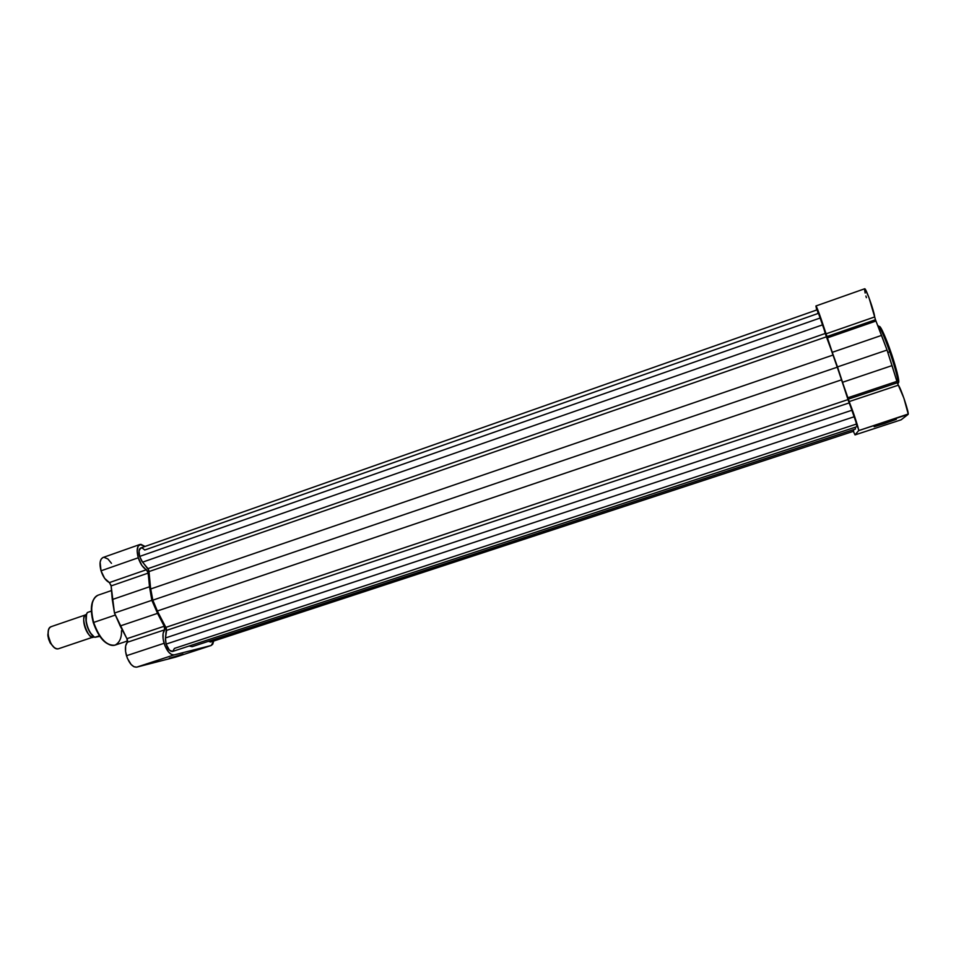 <?xml version="1.0" encoding="UTF-8"?>
<svg xmlns="http://www.w3.org/2000/svg" width="956" height="956" viewBox="0 0 956 956"><rect width="100%" height="100%" fill="white"/><g stroke="black" fill="none" stroke-linecap="round" stroke-linejoin="round"><path stroke-width="1.43" d="M898.162 382.603C900.911 384.073 893.968 360.52 890.681 351.569L889.761 351.808C892.964 360.627 899.644 382.842 897.839 383.918C898.795 381.408 896.095 370.701 889.761 351.808L887.813 352.465L889.761 351.808C883.894 335.353 880.01 326.689 878.11 325.817C880.01 325.637 886.893 343.288 889.761 351.808L890.681 351.557C887.777 342.869 880.357 324.144 879.162 326.653M884.276 423.639L884.085 422.97L884.276 423.639L874.154 426.723L877.25 425.312L896.358 419.314L884.276 423.639M815.91 305.98L864.678 288.772C865.73 287.493 874.178 311.226 874.692 316.938L825.673 333.955C824.634 328.47 816.412 304.904 815.91 305.98L816.711 309.983L816.305 306.458L820.953 318.503L848.008 399.238L847.554 397.851L896.883 381.372L897.337 382.77L848.008 399.238L858.548 429.435L858.655 430.606L855.034 434.896L853.338 431.347L855.058 434.884L901.138 419.815L855.058 434.884L858.655 430.606L908.2 414.02L903.886 398.138L897.636 383.595L887.037 350.051L875.481 319.746L826.51 336.715L825.673 333.955L874.692 316.938L875.481 319.746L868.944 297.555L865.216 289.214L864.511 289.298L865.144 293.038M901.066 419.839L908.081 414.414L858.655 430.606C859.599 430.654 850.852 404.555 848.952 401.651L848.008 399.238L897.337 382.77L898.353 385.184L848.952 401.651L898.353 385.184C900.875 387.909 909.634 414.271 908.081 414.414L901.138 419.815L855.034 434.896M865.909 296.002L866.387 297.686M889.689 348.785L881.073 328.267M898.604 382.603L897.122 372.577L891.637 354.389M826.51 336.715L875.481 319.746L875.971 321.049L826.988 338.018L826.51 336.715M832.258 352.322L881.563 335.389L875.971 321.049L826.988 338.018L832.258 352.322L881.563 335.389L887.037 350.051L837.504 366.913L832.258 352.322M892.044 365.598L887.037 350.051L837.504 366.913L842.559 382.281L892.044 365.598L842.559 382.281L847.554 397.851L896.883 381.372L892.044 365.598M817.225 309.959L818.097 313.46L144.714 550.035L142.659 548.242L140.795 547.943L139.014 550.811L139.636 556.44L820.511 317.882L817.26 309.792L140.711 547.967C138.811 549.043 138.453 551.875 139.636 556.44L141.703 560.957L148.718 570.027L149.889 584.415L152.817 600.165L159.234 615.377L166.368 628.451L165.364 639.325L166.105 644.105C167.933 649.22 170.096 651.669 172.606 651.442L857.317 426.543L854.473 416.661L166.105 644.105L854.473 416.661L849.155 402.93L166.607 630.363L165.854 627.363L847.996 399.608L837.444 367.128L152.817 600.165L150.654 588.98L833.118 355.011L826.402 336.823L148.993 571.58L147.965 568.641L142.575 562.152L822.734 324.801L820.511 317.882L139.636 556.44L142.575 562.152L822.734 324.801L825.267 333.465L147.965 568.641L825.267 333.465L826.402 336.823L148.993 571.58L150.654 588.98L833.118 355.011L837.444 367.128L152.817 600.165L157.31 610.992L841.65 379.795L157.31 610.992L165.854 627.363L847.996 399.608L849.155 402.93L166.607 630.363L165.472 637.951L852.095 410.196L165.472 637.951L166.105 644.105L169.463 650.2L172.666 651.418L174.446 648.395L856.146 424.153L856.779 425.659M855.238 427.236L855.489 429.017L192.12 646.674L189.097 646.029L192.12 646.674L855.489 429.017L855.238 427.236M853.72 431.216L853.445 429.686L853.72 431.216L210.655 642.026L208.408 641.333L210.667 642.026M817.249 309.804L854.473 416.661L857.03 426.149M853.612 431.12L852.991 429.83M211.156 641.751L212.065 640.126M111.254 590.629L98.062 595.182C91.19 598.958 89.601 608.1 93.27 622.583L93.664 622.428C91.083 615.174 89.673 598.492 98.062 595.182C91.501 598.767 90.031 607.837 93.664 622.428L115.353 615.055L93.664 622.428C99.484 638.488 106.594 646.065 115.019 645.145C105.435 647.917 95.349 630.339 93.664 622.428L93.365 622.595M183.086 654.131L169.32 658.218L183.086 654.131M102.878 557.551L101.097 559.2L100.129 562.236L101.025 570.816L104.634 578.356L109.402 582.586L146.471 569.716C143.042 567.9 140.305 563.92 138.262 557.778L101.025 570.816C103.057 576.922 105.841 580.842 109.402 582.586L111.075 585.431L114.469 613.047L127.387 639.672L127.602 641.655L125.618 645.981L125.571 651.574L127.351 658.242L131.115 664.48L134.019 666.774L136.744 667.133L174.1 654.896C170.204 655.039 166.858 651.167 164.074 643.292L126.467 655.732C129.239 663.548 132.669 667.348 136.744 667.133L175.952 657.011M211.228 645.479L175.641 657.107L211.085 645.515L174.1 654.896L136.744 667.133L175.641 657.107L211.24 645.467L213.726 641.022L212.698 644.284L211.085 645.515L174.1 654.896L171.494 654.49L168.662 652.135L164.958 645.826L163.141 639.11L163.094 633.517L164.91 629.215L164.671 627.22L151.849 600.32L147.845 571.545L141.847 565.39L138.262 557.778L137.15 551.098L138.118 546.151L140.867 544.311L145.049 546.438L139.946 544.466C136.959 546.163 136.397 550.596 138.262 557.778L101.025 570.816C99.209 563.682 99.878 559.236 103.033 557.491L139.935 544.478M111.47 563.335L107.897 558.973L104.001 557.312M92.374 602.674L91.394 610.633L92.158 617.696M94.154 625.021L99.651 635.991L105.208 642.109M127.303 642.277L126.933 638.692L164.217 626.24L164.635 629.837L127.303 642.277C125.081 645.037 124.806 649.518 126.467 655.732L164.074 643.292C162.377 637.043 162.556 632.549 164.635 629.837L127.303 642.277M157.537 613.358L120.181 625.965L126.933 638.692L164.217 626.24L157.537 613.358L120.181 625.965L114.469 613.047L151.849 600.32L157.537 613.358M112.27 599.555L114.469 613.047L151.849 600.32L149.506 586.769L112.27 599.555L149.506 586.769L148.168 573.098L111.111 585.92L112.27 599.555M111.111 585.92L109.402 582.586L146.471 569.716L148.168 573.098L111.111 585.92M121.508 630.649C121.723 637.843 119.56 642.671 115.019 645.145L127.65 640.926M93.831 636.839C89.039 642.097 78.834 614.493 86.446 614.6C79.587 616.835 86.9 638.871 93.831 636.839L58.376 648.789L93.831 636.839M86.243 622.762L88.86 630.458L86.243 622.762M86.446 614.588L51.277 626.622C43.821 628.51 51.003 650.94 58.376 648.789C55.771 649.112 53.249 647.284 50.835 643.328L48.242 635.704C47.728 630.398 48.911 627.327 51.779 626.491M53.524 646.949L50.118 642.814L48.553 639.014L47.836 635.059L48.386 630.542L47.943 636.218L50.286 643.089L54.074 647.332M94.931 637.282L99.376 635.776L94.931 637.282C88.334 633.912 83.519 617.743 87.534 612.461C83.519 617.743 88.334 633.912 94.931 637.282L94.931 637.282M91.298 611.171L87.534 612.461L91.298 611.171M94.847 637.341L99.771 636.361L94.811 637.329C88.072 633.983 83.256 617.911 87.426 612.497L87.486 612.533M86.518 614.792L86.136 621.699L87.665 627.674L90.45 632.992L93.915 636.612M58.376 648.789L93.987 636.816M86.602 614.553C85.072 621.627 86.912 628.451 92.111 635.035M93.27 622.583C98.97 638.572 106.224 646.089 115.019 645.145"/></g></svg>
